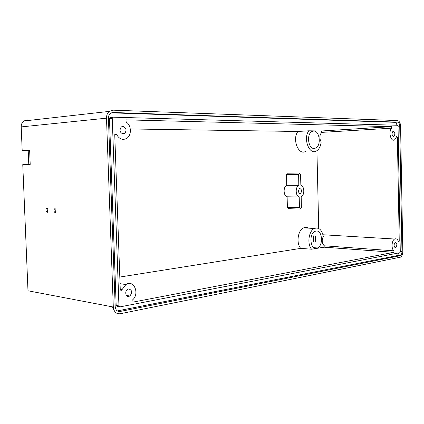 <?xml version="1.0" encoding="UTF-8"?>
<svg xmlns="http://www.w3.org/2000/svg" width="424" height="424" viewBox="0 0 424 424"><rect width="100%" height="100%" fill="white"/><g stroke="black" fill="none" stroke-linecap="round" stroke-linejoin="round"><path stroke-width="0.64" d="M113.298 307.018L27.984 290.774L22.764 164.634L30.21 164.374L29.616 149.932L22.175 150.377L21.205 126.909L106.493 118.169L113.298 307.018C113.886 311.826 116.176 314.073 120.172 313.749L400.468 257.172C401.963 256.17 402.736 254.246 402.8 251.395L400.585 126.129C400.351 122.822 399.329 120.967 397.511 120.564L112.922 110.155L109.281 111.385L23.845 120.999L27.316 119.897M55.136 212.784L55.512 212.684L55.936 209.403L54.966 208.518C53.525 209.869 53.583 211.295 55.136 212.784M47.08 212.387L47.435 212.292L47.838 209.027L46.91 208.179C45.511 209.514 45.564 210.919 47.08 212.387M113.171 117.183L397.595 125.266L398.035 126.061L400.283 251.883L399.949 252.704L119.928 306.897L118.953 305.932L112.259 118.328L112.662 117.358L113.171 117.183M119.388 306.791L117.146 306.372L116.171 305.413L109.477 118.609L109.874 117.644L111.305 117.496M113.007 112.498L397.542 122.133C398.836 122.414 399.567 123.739 399.737 126.108L401.963 251.559C401.92 253.594 401.364 254.967 400.298 255.683L120.087 311.465C117.241 311.688 115.609 310.082 115.19 306.653L108.427 118.222C108.401 116.139 109.069 114.522 110.42 113.372L113.007 112.498L111.91 112.62M396.959 125.25C396.594 123.442 395.894 122.467 394.85 122.313L111.284 112.842M106.493 118.169C106.466 115.254 107.394 112.991 109.281 111.385M21.205 126.909C21.168 124.38 22.048 122.409 23.845 120.999M399.159 252.874L397.256 255.608L117.305 310.925L120.087 311.465M113.833 309.801L112.482 306.859M315.673 241.707L315.541 235.956M304.284 227.603L304.973 227.964M28.779 164.422L28.201 150.324L22.175 150.377M28.201 150.324L29.627 150.239M314.147 148.469L315.854 148.008C321.461 145.379 319.659 130.703 313.744 131.021L311.9 131.514C306.266 134.212 308.259 149.02 314.147 148.469M316.452 248.279L317.454 247.961C323.607 245.523 322.325 229.782 316.055 231.048L314.915 231.398C308.736 233.905 310.204 249.778 316.452 248.279M120.246 289.428L114.75 134.874L115.164 133.883L116.52 134.355C119.372 139.316 122.896 140.577 127.11 138.129C131.859 134.837 131.286 125.091 126.151 122.033L126.013 120.029L126.495 119.865L391.532 126.675L391.76 128.175C388.029 131.27 390.859 142.512 394.654 139.809L396.806 136.358L397.383 137.106L399.244 241.134L398.915 241.956L398.449 241.627C397.569 239.2 396.308 238.33 394.675 239.025C391.596 240.403 391.098 249.015 393.997 250.828L393.827 252.338L132.834 302.132C131.806 301.877 131.647 301.194 132.346 300.081C140.09 294.065 133.958 279.05 125.907 284.568L121.529 290.286L120.246 289.428M130.295 128.96L297.918 131.477L308.81 130.793L321.45 131L391.532 126.675M308.333 228.138C306.796 227.216 305.206 227.132 303.563 227.889L314.407 228.457C318.917 227.063 321.885 229.718 323.311 236.438C321.599 240.276 321.911 243.397 324.254 245.793L324.079 247.187L311.582 249.211L300.733 248.374L119.807 277.052M318.71 228.457L316.929 150.69M308.81 130.793C302.81 138.579 309.43 155.571 316.505 150.944C319.102 149.338 320.655 146.349 321.175 141.971C319.277 138.346 319.447 135.155 321.689 132.383L321.45 131M300.081 193.551L300.51 193.423C302.074 191.304 301.888 189.687 299.959 188.579L299.519 188.707C297.961 190.837 298.146 192.454 300.081 193.551M298.655 174.513L298.788 185.346C295.131 186.973 295.454 196.1 299.196 196.98L299.455 207.723L300.696 209.064L301.379 207.537L301.183 196.789C304.84 195.188 304.575 186.131 300.844 185.161L300.584 174.418L299.296 173.034L298.655 174.513L286.571 174.646L286.709 185.325C283.041 186.931 283.37 195.92 287.122 196.789L287.387 207.378L288.633 208.698L300.06 209.043M297.918 131.477C291.903 139.167 298.544 155.931 305.64 151.368M314.407 228.457C308.725 230.788 306.886 244.123 311.582 249.211M303.563 227.889C297.86 230.179 296.016 243.344 300.733 248.374M299.196 196.98L287.122 196.789M298.915 185.288L286.836 185.267M128.859 296.397L129.829 296.016C132.601 292.417 132.193 290.053 128.594 288.919L127.587 289.316C124.486 291.039 125.599 297.192 128.859 296.397M123.172 133.989L124.741 133.454C126.893 130.157 126.278 127.794 122.902 126.363L121.301 126.909C119.165 130.226 119.785 132.585 123.172 133.989M393.499 136.422L393.954 136.29C395.29 134.164 395.104 132.474 393.403 131.223L392.942 131.355C391.612 133.491 391.797 135.182 393.499 136.422M395.518 247.574L395.783 247.478C397.299 245.22 397.177 243.546 395.422 242.438L395.147 242.539C393.636 244.802 393.758 246.482 395.518 247.574M287.838 173.183L287.218 173.193L286.571 174.646M313.453 241.553L313.32 235.823M112.97 117.204L110.383 117.469M397.542 122.133L394.85 122.313M118.953 305.932L116.171 305.413M399.737 126.108L398.041 126.214M401.963 251.559L400.277 251.437M399.933 255.815L397.256 255.608M112.259 118.328L109.477 118.609M132.33 302.042L132.834 302.132M324.079 247.187L393.827 252.338M398.253 241.076L399.244 241.134M396.445 137.148L397.383 137.106M324.254 245.793L393.997 250.828M321.689 132.383L391.76 128.175M120.241 289.359L122.022 289.645M114.793 134.488L116.52 134.355M299.455 207.723L287.387 207.378M48.007 211.417L47.435 212.292M56.106 211.762L55.512 212.684M400.298 255.683L397.622 255.476M112.662 117.358L109.874 117.644M312.621 148.14L315.854 148.008M313.914 247.696L317.454 247.961M398.65 241.94L398.915 241.956M322.982 234.758L394.675 239.025M324.159 247.16L393.901 252.312M120.48 290.117L121.529 290.286M120.04 283.672L125.907 284.568M299.471 193.413L300.51 193.423M286.709 185.325L298.788 185.346M287.218 173.193L299.296 173.034M393.127 136.332L393.954 136.29M394.877 247.415L395.783 247.478M121.942 133.666L124.741 133.454M126.463 295.443L129.829 296.016"/></g></svg>
